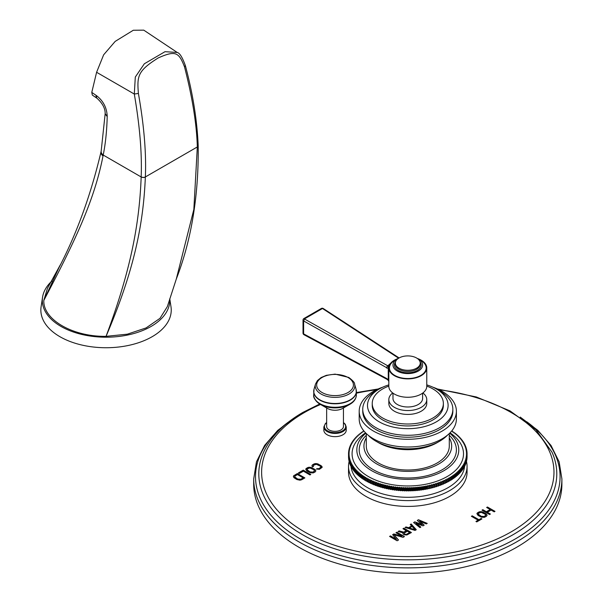 <?xml version="1.0" encoding="UTF-8"?>
<svg xmlns="http://www.w3.org/2000/svg" width="603" height="603" viewBox="0 0 603 603"><rect width="100%" height="100%" fill="white"/><g stroke="black" fill="none" stroke-linecap="round" stroke-linejoin="round"><path stroke-width="0.9" d="M467.054 454.587A59.267 34.22 0 0 0 467.061 454.21L467.061 453.388L466.353 453.803L467.061 454.21L467.061 457.119A59.267 34.22 180 0 1 467.054 457.489L467.054 454.587L466.315 454.979L467.001 455.408L467.001 458.31A59.267 34.22 180 0 1 466.971 458.679L466.971 455.778L466.209 456.162L466.873 456.599L466.873 459.501A59.267 34.22 180 0 1 466.812 459.87L466.812 456.968L466.029 457.338L466.662 457.79L466.662 460.692A59.267 34.22 180 0 1 466.586 461.061L466.586 458.159L465.78 458.506L466.39 458.973L466.39 461.875A59.267 34.22 180 0 1 466.285 462.245L466.285 459.335L465.463 459.674L466.036 460.149L466.036 463.051A59.267 34.22 180 0 1 465.915 463.421L465.915 460.511L465.071 460.828L465.622 461.318L465.622 464.22A59.267 34.22 180 0 1 465.478 464.581L465.478 461.679L464.611 461.981L465.132 462.478L465.132 465.38A59.267 34.22 180 0 1 464.966 465.742L464.966 462.84L464.084 463.119L464.574 463.624L464.574 466.534A59.267 34.22 180 0 1 464.385 466.888L464.385 463.986L463.488 464.25L463.941 464.762L463.941 467.672A59.267 34.22 180 0 1 463.73 468.018L463.73 465.117L462.818 465.365L463.247 468.795A59.267 34.22 180 0 1 463.014 469.142L463.014 466.24L462.086 466.466L462.478 469.903A59.267 34.22 180 0 1 462.23 470.25L462.23 467.34L461.287 467.551L461.649 470.996A59.267 34.22 180 0 1 461.378 471.335L461.378 468.433L460.428 468.621L460.752 472.074A59.267 34.22 180 0 1 460.458 472.405L460.458 469.503L459.501 469.669L459.795 473.129A59.267 34.22 180 0 1 459.478 473.461L459.478 470.551L458.506 470.702L458.77 474.169A59.267 34.22 180 0 1 458.438 474.486L458.438 471.584L457.458 471.719L457.685 475.187A59.267 34.22 180 0 1 457.33 475.496L457.33 472.594L456.343 472.707L456.531 473.272A59.267 34.22 0 0 1 456.162 473.581L455.167 473.672L455.325 474.244A59.267 34.22 0 0 1 454.941 474.546L453.938 474.614L454.059 475.194A59.267 34.22 0 0 1 453.652 475.481L452.657 475.533L452.74 476.114A59.267 34.22 0 0 1 452.318 476.393L451.315 476.423L451.368 477.003A59.267 34.22 0 0 1 450.923 477.275L449.921 477.282L449.936 477.862A59.267 34.22 0 0 1 449.476 478.126L448.474 478.119L448.459 478.699A59.267 34.22 0 0 1 447.984 478.955L446.981 478.925L446.929 479.506A59.267 34.22 0 0 1 446.439 479.747L445.436 479.702L445.346 480.274A59.267 34.22 0 0 1 444.848 480.508L443.846 480.44L443.725 481.021A59.267 34.22 0 0 1 443.213 481.239L442.218 481.149L442.059 481.722A59.267 34.22 0 0 1 441.532 481.94L440.544 481.827L440.348 482.4A59.267 34.22 0 0 1 439.806 482.604L438.826 482.468L438.6 483.033A59.267 34.22 0 0 1 438.049 483.229L437.077 483.078L436.813 483.636A59.267 34.22 0 0 1 436.248 483.817L435.291 483.651L434.997 484.209A59.267 34.22 0 0 1 434.416 484.375L433.467 484.186L433.142 484.737A59.267 34.22 0 0 1 432.555 484.895L431.612 484.684L431.251 485.227A59.267 34.22 0 0 1 430.663 485.37L429.735 485.144L429.344 485.679A59.267 34.22 0 0 1 428.733 485.814L427.829 485.566L427.399 486.093A59.267 34.22 0 0 1 426.788 486.214L425.891 485.95L425.439 486.47A59.267 34.22 0 0 1 424.821 486.576L423.939 486.297L423.449 486.809A59.267 34.22 0 0 1 422.824 486.9L421.964 486.606L421.444 487.103A59.267 34.22 0 0 1 420.819 487.186L419.974 486.87L419.424 487.352A59.267 34.22 0 0 1 418.791 487.428L417.969 487.096L417.389 487.571A59.267 34.22 0 0 1 416.748 487.631L415.949 487.277L415.339 487.744A59.267 34.22 0 0 1 414.698 487.789L413.922 487.42L413.289 487.872A59.267 34.22 0 0 1 412.64 487.902L411.879 487.525L411.223 487.963A59.267 34.22 0 0 1 410.575 487.985L409.844 487.586L409.158 488.008A59.267 34.22 0 0 1 408.51 488.015L407.801 487.608L407.085 488.015A59.267 34.22 0 0 1 406.437 488.008L405.751 487.586L405.02 487.985A59.267 34.22 0 0 1 404.372 487.963L403.716 487.525L402.955 487.902A59.267 34.22 0 0 1 402.314 487.872L401.681 487.42L400.897 487.789A59.267 34.22 0 0 1 400.256 487.744L399.646 487.277L398.847 487.631A59.267 34.22 0 0 1 398.206 487.571L397.633 487.096L396.804 487.428A59.267 34.22 0 0 1 396.171 487.352L395.621 486.87L394.784 487.186A59.267 34.22 0 0 1 394.151 487.103L393.631 486.606L392.772 486.9A59.267 34.22 0 0 1 392.146 486.809L391.656 486.297L390.782 486.576A59.267 34.22 0 0 1 390.164 486.47L389.704 485.95L388.807 486.214A59.267 34.22 0 0 1 388.196 486.093L387.774 485.566L386.862 485.814A59.267 34.22 0 0 1 386.259 485.679L385.86 485.144L384.94 485.37A59.267 34.22 0 0 1 384.345 485.227L383.983 484.684L383.041 484.895A59.267 34.22 0 0 1 382.46 484.737L382.129 484.186L381.179 484.375A59.267 34.22 0 0 1 380.606 484.209L380.312 483.651L379.347 483.817A59.267 34.22 0 0 1 378.782 483.636L378.518 483.078L377.546 483.229A59.267 34.22 0 0 1 376.996 483.033L376.769 482.468L375.79 482.604A59.267 34.22 0 0 1 375.247 482.4L375.058 481.827L374.071 481.94A59.267 34.22 0 0 1 373.536 481.722L373.378 481.149L372.39 481.239A59.267 34.22 0 0 1 371.87 481.021L371.75 480.44L370.747 480.508A59.267 34.22 0 0 1 370.25 480.274L370.159 479.702L369.157 479.747A59.267 34.22 0 0 1 368.674 479.506L368.621 478.925L367.611 478.955A59.267 34.22 0 0 1 367.144 478.699L367.121 478.119L366.119 478.126A59.267 34.22 0 0 1 365.659 477.862L365.674 477.282L364.672 477.275A59.267 34.22 0 0 1 364.235 477.003L364.287 476.423L363.277 476.393A59.267 34.22 0 0 1 362.855 476.114L362.946 475.533L361.943 475.481A59.267 34.22 0 0 1 361.536 475.194L361.657 474.614L360.662 474.546A59.267 34.22 0 0 1 360.27 474.244L360.428 473.672L359.433 473.581A59.267 34.22 0 0 1 359.064 473.272L359.252 472.707L358.265 472.594A59.267 34.22 0 0 1 357.918 472.285L358.144 471.719L357.164 471.584A59.267 34.22 0 0 1 356.825 471.267L357.089 470.702L356.117 470.551A59.267 34.22 0 0 1 355.8 470.227L356.102 469.669L355.137 469.503A59.267 34.22 0 0 1 354.843 469.172L355.167 468.621L354.217 468.433A59.267 34.22 0 0 1 353.946 468.094L354.308 467.551L353.366 467.34A59.267 34.22 0 0 1 353.117 467.001L353.509 466.466L352.582 466.24A59.267 34.22 0 0 1 352.348 465.893L352.778 465.365L351.866 465.117A59.267 34.22 0 0 1 351.655 464.762L352.107 464.25L351.217 463.986A59.267 34.22 0 0 1 351.021 463.624L351.511 463.119L350.629 462.84A59.267 34.22 0 0 1 350.464 462.478L350.984 461.981L350.124 461.679A59.267 34.22 0 0 1 349.974 461.318L350.524 460.828L349.68 460.511A59.267 34.22 0 0 1 349.559 460.149L350.132 459.674L349.31 459.335A59.267 34.22 0 0 1 349.205 458.973L349.815 458.506L349.009 458.159A59.267 34.22 0 0 1 348.933 457.79L349.567 457.338L348.783 456.968A59.267 34.22 0 0 1 348.73 456.599L349.386 456.162L348.624 455.778A59.267 34.22 0 0 1 348.594 455.408L349.28 454.979L348.542 454.587A59.267 34.22 0 0 1 348.534 454.21L349.243 453.803L348.534 453.388A59.267 34.22 0 0 1 348.542 453.019L349.28 452.619L348.594 452.197A59.267 34.22 0 0 1 348.624 451.828L349.386 451.443L348.73 451.006A59.267 34.22 0 0 1 348.783 450.637L349.567 450.268L348.933 449.815A59.267 34.22 0 0 1 349.009 449.446L349.815 449.099L349.205 448.632A59.267 34.22 0 0 1 349.31 448.263L350.132 447.931L349.559 447.456A59.267 34.22 0 0 1 349.68 447.087L350.524 446.77L349.974 446.288A59.267 34.22 0 0 1 350.124 445.919L350.984 445.625L350.464 445.127A59.267 34.22 0 0 1 350.629 444.765L351.511 444.486L351.021 443.974A59.267 34.22 0 0 1 351.217 443.62L352.107 443.356L351.655 442.836A59.267 34.22 0 0 1 351.866 442.481L352.778 442.24L352.348 441.713A59.267 34.22 0 0 1 352.582 441.366L353.509 441.14L353.117 440.605A59.267 34.22 0 0 1 353.366 440.258L354.308 440.054L353.946 439.512A59.267 34.22 0 0 1 354.217 439.172L355.167 438.984L354.843 438.434A59.267 34.22 0 0 1 355.137 438.102L356.102 437.929L355.8 437.379A59.267 34.22 0 0 1 356.117 437.047L357.089 436.896L356.825 436.338A59.267 34.22 0 0 1 357.164 436.014L358.144 435.886L357.918 435.321A59.267 34.22 0 0 1 358.265 435.012L359.252 434.899L359.064 434.326A59.267 34.22 0 0 1 359.433 434.024L360.428 433.934L360.27 433.361A59.267 34.22 0 0 1 360.662 433.06L361.657 432.992L361.536 432.411A59.267 34.22 0 0 1 361.943 432.125L362.946 432.072L362.855 431.492A59.267 34.22 0 0 1 363.277 431.213L364.054 431.19M457.33 475.496L456.531 475.586M451.541 431.19L452.318 431.213A59.267 34.22 0 0 1 452.74 431.492L452.657 432.072L453.652 432.125A59.267 34.22 0 0 1 454.059 432.411L453.938 432.992L454.941 433.06A59.267 34.22 0 0 1 455.325 433.361L455.167 433.934L456.162 434.024A59.267 34.22 0 0 1 456.531 434.326L456.343 434.899L457.33 435.012A59.267 34.22 0 0 1 457.685 435.321L457.458 435.886L458.438 436.014A59.267 34.22 0 0 1 458.77 436.338L458.506 436.896L459.478 437.047A59.267 34.22 0 0 1 459.795 437.379L459.501 437.929L460.458 438.102A59.267 34.22 0 0 1 460.752 438.434L460.428 438.984L461.378 439.172A59.267 34.22 0 0 1 461.649 439.512L461.287 440.054L462.23 440.258A59.267 34.22 0 0 1 462.478 440.605L462.086 441.14L463.014 441.366A59.267 34.22 0 0 1 463.247 441.713L462.818 442.24L463.73 442.481A59.267 34.22 0 0 1 463.941 442.836L463.488 443.356L464.385 443.62A59.267 34.22 0 0 1 464.574 443.974L464.084 444.486L464.966 444.765A59.267 34.22 0 0 1 465.132 445.127L464.611 445.625L465.478 445.919A59.267 34.22 0 0 1 465.622 446.288L465.071 446.77L465.915 447.087A59.267 34.22 0 0 1 466.036 447.456L465.463 447.931L466.285 448.263A59.267 34.22 0 0 1 466.39 448.632L465.78 449.099L466.586 449.446A59.267 34.22 0 0 1 466.662 449.815L466.029 450.268L466.812 450.637A59.267 34.22 0 0 1 466.873 451.006L466.209 451.443L466.971 451.828A59.267 34.22 0 0 1 467.001 452.197L466.315 452.619L467.054 453.019A59.267 34.22 0 0 1 467.061 453.388M467.001 452.989L467.001 452.197M466.873 451.775L466.873 451.006M466.662 450.562L466.662 449.815M466.39 449.363L466.39 448.632M466.036 448.165L466.036 447.456M465.622 446.981L465.622 446.288M465.132 445.805L465.132 445.127M464.574 444.637L464.574 443.974M463.941 443.491L463.941 442.836M463.247 442.353L463.247 441.713M462.478 441.23L462.478 440.605M461.649 440.13L461.649 439.512M460.752 439.044L460.752 438.434M459.795 437.982L459.795 437.379M458.77 436.941L458.77 436.338M457.685 435.916L457.685 435.321M456.531 434.921L456.531 434.326M455.325 433.949L455.325 433.361M454.059 432.999L454.059 432.411M452.74 432.072L452.74 431.492M362.855 432.072L362.855 431.492M361.536 432.999L361.536 432.411M360.27 433.949L360.27 433.361M359.064 434.921L359.064 434.326M357.918 435.916L357.918 435.321M356.825 436.941L356.825 436.338M355.8 437.982L355.8 437.379M354.843 439.044L354.843 438.434M353.946 440.13L353.946 439.512M353.117 441.23L353.117 440.605M352.348 442.353L352.348 441.713M351.655 443.491L351.655 442.836M351.021 444.637L351.021 443.974M350.464 445.805L350.464 445.127M349.974 446.981L349.974 446.288M349.559 448.165L349.559 447.456M349.205 449.363L349.205 448.632M348.933 450.562L348.933 449.815M348.73 451.775L348.73 451.006M348.594 452.989L348.594 452.197M348.534 456.298L348.534 453.388M348.594 457.519L348.542 457.489A59.267 34.22 180 0 1 348.534 457.119L348.534 454.21M348.542 457.489L348.542 454.587M348.73 458.732L348.624 458.679A59.267 34.22 180 0 1 348.594 458.31L348.594 455.408M348.624 458.679L348.624 455.778M348.933 459.946L348.783 459.87A59.267 34.22 180 0 1 348.73 459.501L348.73 456.599M348.783 459.87L348.783 456.968M349.205 461.144L349.009 461.061A59.267 34.22 180 0 1 348.933 460.692L348.933 457.79M349.009 461.061L349.009 458.159M349.559 462.343L349.31 462.245A59.267 34.22 180 0 1 349.205 461.875L349.205 458.973M349.31 462.245L349.31 459.335M349.974 463.526L349.68 463.421A59.267 34.22 180 0 1 349.559 463.051L349.559 460.149M349.68 463.421L349.68 460.511M350.464 464.702L350.124 464.581A59.267 34.22 180 0 1 349.974 464.22L349.974 461.318M350.124 464.581L350.124 461.679M351.021 465.87L350.629 465.742A59.267 34.22 180 0 1 350.464 465.38L350.464 462.478M350.629 465.742L350.629 462.84M351.655 467.016L351.217 466.888A59.267 34.22 180 0 1 351.021 466.534L351.021 463.624M351.217 466.888L351.217 463.986M352.348 468.154L351.866 468.018A59.267 34.22 180 0 1 351.655 467.672L351.655 464.762M351.866 468.018L351.866 465.117M353.117 469.27L352.582 469.142A59.267 34.22 180 0 1 352.348 468.795L352.348 465.893M352.582 469.142L352.582 466.24M353.946 470.378L353.366 470.25A59.267 34.22 180 0 1 353.117 469.903L353.117 467.001M353.366 470.25L353.366 467.34M354.843 471.463L354.217 471.335A59.267 34.22 180 0 1 353.946 470.996L353.946 468.094M354.217 471.335L354.217 468.433M355.8 472.526L355.137 472.405A59.267 34.22 180 0 1 354.843 472.074L354.843 469.172M355.137 472.405L355.137 469.503M356.825 473.566L356.117 473.461A59.267 34.22 180 0 1 355.8 473.129L355.8 470.227M356.117 473.461L356.117 470.551M357.918 474.591L357.164 474.486A59.267 34.22 180 0 1 356.825 474.169L356.825 471.267M357.164 474.486L357.164 471.584M359.064 475.586L358.265 475.496A59.267 34.22 180 0 1 357.918 475.187L357.918 472.285M358.265 475.496L358.265 472.594M360.27 476.558L359.433 476.483A59.267 34.22 180 0 1 359.064 476.182L359.064 473.272M359.433 476.483L359.433 473.581M361.536 477.508L360.662 477.448A59.267 34.22 180 0 1 360.27 477.146L360.27 474.244M360.662 477.448L360.662 474.546M362.855 478.428L361.943 478.383A59.267 34.22 180 0 1 361.536 478.096L361.536 475.194M361.943 478.383L361.943 475.481M364.235 479.325L363.277 479.295A59.267 34.22 180 0 1 362.855 479.016L362.855 476.114M363.277 479.295L363.277 476.393M365.659 480.192L364.672 480.176A59.267 34.22 180 0 1 364.235 479.905L364.235 477.003M364.672 480.176L364.672 477.275M367.121 478.119L367.121 481.021L366.119 481.036A59.267 34.22 180 0 1 365.659 480.772L365.659 477.862M366.119 481.036L366.119 478.126M368.621 478.925L368.621 481.827L367.611 481.857A59.267 34.22 180 0 1 367.144 481.601L367.144 478.699M367.144 481.601L367.121 481.021M367.611 481.857L367.611 478.955M370.159 479.702L370.159 482.604L369.157 482.656A59.267 34.22 180 0 1 368.674 482.408L368.674 479.506M368.674 482.408L368.621 481.827M369.157 482.656L369.157 479.747M371.75 480.44L371.75 483.342L370.747 483.418A59.267 34.22 180 0 1 370.25 483.184L370.25 480.274M370.25 483.184L370.159 482.604M370.747 483.418L370.747 480.508M373.378 481.149L373.378 484.058L372.39 484.149A59.267 34.22 180 0 1 371.87 483.923L371.87 481.021M371.87 483.923L371.75 483.342M372.39 484.149L372.39 481.239M375.058 481.827L375.058 484.729L374.071 484.842A59.267 34.22 180 0 1 373.536 484.631L373.536 481.722M373.536 484.631L373.378 484.058M374.071 484.842L374.071 481.94M376.769 482.468L376.769 485.377L375.79 485.505A59.267 34.22 180 0 1 375.247 485.302L375.247 482.4M375.247 485.302L375.058 484.729M375.79 485.505L375.79 482.604M378.518 483.078L378.518 485.98L377.546 486.131A59.267 34.22 180 0 1 376.996 485.943L376.996 483.033M376.996 485.943L376.769 485.377M377.546 486.131L377.546 483.229M380.312 483.651L380.312 486.553L379.347 486.727A59.267 34.22 180 0 1 378.782 486.546L378.782 483.636M378.782 486.546L378.518 485.98M379.347 486.727L379.347 483.817M382.129 484.186L382.129 487.088L381.179 487.277A59.267 34.22 180 0 1 380.606 487.111L380.606 484.209M380.606 487.111L380.312 486.553M381.179 487.277L381.179 484.375M383.983 484.684L383.983 487.586L383.041 487.797A59.267 34.22 180 0 1 382.46 487.639L382.46 484.737M382.46 487.639L382.129 487.088M383.041 487.797L383.041 484.895M385.86 485.144L385.86 488.053L384.94 488.279A59.267 34.22 180 0 1 384.345 488.129L384.345 485.227M384.345 488.129L383.983 487.586M384.94 488.279L384.94 485.37M387.774 485.566L387.774 488.475L386.862 488.716A59.267 34.22 180 0 1 386.259 488.581L386.259 485.679M386.259 488.581L385.86 488.053M386.862 488.716L386.862 485.814M389.704 485.95L389.704 488.86L388.807 489.123A59.267 34.22 180 0 1 388.196 488.995L388.196 486.093M388.196 488.995L387.774 488.475M388.807 489.123L388.807 486.214M391.656 486.297L391.656 489.199L390.782 489.485A59.267 34.22 180 0 1 390.164 489.372L390.164 486.47M390.164 489.372L389.704 488.86M390.782 489.485L390.782 486.576M393.631 486.606L393.631 489.508L392.772 489.809A59.267 34.22 180 0 1 392.146 489.711L392.146 486.809M392.146 489.711L391.656 489.199M392.772 489.809L392.772 486.9M395.621 486.87L395.621 489.772L394.784 490.088A59.267 34.22 180 0 1 394.151 490.005L394.151 487.103M394.151 490.005L393.631 489.508M394.784 490.088L394.784 487.186M397.633 487.096L397.633 489.998L396.804 490.329A59.267 34.22 180 0 1 396.171 490.262L396.171 487.352M396.171 490.262L395.621 489.772M396.804 490.329L396.804 487.428M399.646 487.277L399.646 490.179L398.847 490.533A59.267 34.22 180 0 1 398.206 490.473L398.206 487.571M398.206 490.473L397.633 489.998M398.847 490.533L398.847 487.631M401.681 487.42L401.681 490.329L400.897 490.691A59.267 34.22 180 0 1 400.256 490.646L400.256 487.744M400.256 490.646L399.646 490.179M400.897 490.691L400.897 487.789M403.716 487.525L403.716 490.427L402.955 490.812A59.267 34.22 180 0 1 402.314 490.774L402.314 487.872M402.314 490.774L401.681 490.329M402.955 490.812L402.955 487.902M405.751 487.586L405.751 490.488L405.02 490.887A59.267 34.22 180 0 1 404.372 490.865L404.372 487.963M404.372 490.865L403.716 490.427M405.02 490.887L405.02 487.985M407.801 487.608L407.801 490.51L407.085 490.925A59.267 34.22 180 0 1 406.437 490.917L406.437 488.008M406.437 490.917L405.751 490.488M407.085 490.925L407.085 488.015M409.844 487.586L409.844 490.488L409.158 490.917A59.267 34.22 180 0 1 408.51 490.925L408.51 488.015M408.51 490.925L407.801 490.51M409.158 490.917L409.158 488.008M411.879 487.525L411.879 490.427L411.223 490.865A59.267 34.22 180 0 1 410.575 490.887L410.575 487.985M410.575 490.887L409.844 490.488M411.223 490.865L411.223 487.963M413.922 487.42L413.922 490.329L413.289 490.774A59.267 34.22 180 0 1 412.64 490.812L412.64 487.902M412.64 490.812L411.879 490.427M413.289 490.774L413.289 487.872M415.949 487.277L415.949 490.179L415.339 490.646A59.267 34.22 180 0 1 414.698 490.691L414.698 487.789M414.698 490.691L413.922 490.329M415.339 490.646L415.339 487.744M417.969 487.096L417.969 489.998L417.389 490.473A59.267 34.22 180 0 1 416.748 490.533L416.748 487.631M416.748 490.533L415.949 490.179M417.389 490.473L417.389 487.571M419.974 486.87L419.974 489.772L419.424 490.262A59.267 34.22 180 0 1 418.791 490.329L418.791 487.428M418.791 490.329L417.969 489.998M419.424 490.262L419.424 487.352M421.964 486.606L421.964 489.508L421.444 490.005A59.267 34.22 180 0 1 420.819 490.088L420.819 487.186M420.819 490.088L419.974 489.772M421.444 490.005L421.444 487.103M423.939 486.297L423.939 489.199L423.449 489.711A59.267 34.22 180 0 1 422.824 489.809L422.824 486.9M422.824 489.809L421.964 489.508M423.449 489.711L423.449 486.809M425.891 485.95L425.891 488.86L425.439 489.372A59.267 34.22 180 0 1 424.821 489.485L424.821 486.576M424.821 489.485L423.939 489.199M425.439 489.372L425.439 486.47M427.829 485.566L427.399 488.995A59.267 34.22 180 0 1 426.788 489.123L426.788 486.214M426.788 489.123L425.891 488.86M427.399 488.995L427.399 486.093M429.735 485.144L429.344 488.581A59.267 34.22 180 0 1 428.733 488.716L428.733 485.814M428.733 488.716L427.829 488.475M429.344 488.581L429.344 485.679M431.612 484.684L431.251 488.129A59.267 34.22 180 0 1 430.663 488.279L430.663 485.37M430.663 488.279L429.735 488.053M431.251 488.129L431.251 485.227M433.467 484.186L433.142 487.639A59.267 34.22 180 0 1 432.555 487.797L432.555 484.895M432.555 487.797L431.612 487.586M433.142 487.639L433.142 484.737M435.291 483.651L434.997 487.111A59.267 34.22 180 0 1 434.416 487.277L434.416 484.375M434.416 487.277L433.467 487.088M434.997 487.111L434.997 484.209M437.077 483.078L436.813 486.546A59.267 34.22 180 0 1 436.248 486.727L436.248 483.817M436.248 486.727L435.291 486.553M436.813 486.546L436.813 483.636M438.826 482.468L438.6 485.943A59.267 34.22 180 0 1 438.049 486.131L438.049 483.229M438.049 486.131L437.077 485.98M438.6 485.943L438.6 483.033M440.544 481.827L440.348 485.302A59.267 34.22 180 0 1 439.806 485.505L439.806 482.604M439.806 485.505L438.826 485.377M440.348 485.302L440.348 482.4M442.218 481.149L442.059 484.631A59.267 34.22 180 0 1 441.532 484.842L441.532 481.94M441.532 484.842L440.544 484.729M442.059 484.631L442.059 481.722M443.846 480.44L443.725 483.923A59.267 34.22 180 0 1 443.213 484.149L443.213 481.239M443.213 484.149L442.218 484.058M443.725 483.923L443.725 481.021M445.436 479.702L445.346 483.184A59.267 34.22 180 0 1 444.848 483.418L444.848 480.508M444.848 483.418L443.846 483.342M445.346 483.184L445.346 480.274M446.981 478.925L446.929 482.408A59.267 34.22 180 0 1 446.439 482.656L446.439 479.747M446.439 482.656L445.436 482.604M446.929 482.408L446.929 479.506M448.474 478.119L448.459 481.601A59.267 34.22 180 0 1 447.984 481.857L447.984 478.955M447.984 481.857L446.981 481.827M448.459 481.601L448.459 478.699M449.936 477.862L449.936 480.772A59.267 34.22 180 0 1 449.476 481.036L449.476 478.126M449.476 481.036L448.474 481.021M451.368 477.003L451.368 479.905A59.267 34.22 180 0 1 450.923 480.176L450.923 477.275M450.923 480.176L449.936 480.192M452.74 476.114L452.74 479.016A59.267 34.22 180 0 1 452.318 479.295L452.318 476.393M452.318 479.295L451.368 479.325M454.059 475.194L454.059 478.096A59.267 34.22 180 0 1 453.652 478.383L453.652 475.481M453.652 478.383L452.74 478.428M455.325 474.244L455.325 477.146A59.267 34.22 180 0 1 454.941 477.448L454.941 474.546M454.941 477.448L454.059 477.508M456.531 473.272L456.531 476.182A59.267 34.22 180 0 1 456.162 476.483L456.162 473.581M456.162 476.483L455.325 476.558M458.438 474.486L457.685 474.591M459.478 473.461L458.77 473.566M460.458 472.405L459.795 472.526M461.378 471.335L460.752 471.463M462.23 470.25L461.649 470.378M463.014 469.142L462.478 469.27M463.73 468.018L463.247 468.154M464.385 466.888L463.941 467.016M464.966 465.742L464.574 465.87M464.649 465.84A56.901 32.848 180 0 1 448.029 487.676A56.901 32.848 0 0 1 387.149 495.055A56.901 32.848 0 0 1 350.954 465.84M349.205 461.212A59.267 34.22 0 0 0 348.526 466.383A59.267 34.22 0 0 0 385.113 497.995A59.267 34.22 0 0 0 449.71 490.578A59.267 34.22 180 0 0 467.069 466.383A59.267 34.22 180 0 0 466.39 461.212M348.526 466.383L348.526 472.194A59.267 34.22 0 0 0 385.113 503.807A59.267 34.22 0 0 0 449.71 496.39A59.267 34.22 0 0 0 467.069 472.194L467.069 466.383M312.708 466.888L313.515 466.421L313.168 466.066L313.628 465.245L316.266 464.28L320.201 466.081L320.917 466.963L319.243 468.486L316.402 469.021L319.379 469.338L322.153 467.363L321.007 465.614L317.66 463.843L315.573 463.564L312.15 465.169L312.037 466.345L312.708 466.888M315.09 471.998L315.821 471.018L315.346 469.812L311.336 467.498L308.382 467.348L305.744 469.24L306.889 470.988L310.228 472.767L313.183 472.918L315.09 471.998M310.786 474.486L303.241 470.129L298.395 472.925L299.359 473.483L303.392 471.154L309.98 474.953L310.786 474.486M301.628 479.769L304.862 477.908L297.317 473.551L293.571 475.895L293.827 477.599L296.902 479.536L299.932 480.192L301.628 479.769M417.253 520.449L422.138 524.67L414.819 521.851L413.605 522.552L419.929 527.61L420.841 527.09L415.98 523.223L422.974 525.861L424.188 525.153L419.628 521.12L426.313 523.924L427.226 523.404L418.467 519.748L417.253 520.449M415.068 530.421L416.281 529.72L411.171 523.962L410.259 524.489L411.578 525.952L408.54 527.708L406 526.947L405.088 527.474L415.068 530.421M406.332 530.648L403.746 532.14L399.163 530.896L398.101 531.507L403.158 532.848L403.053 534.017L404.025 534.755L406.852 534.982L411.419 532.532L403.874 528.175L402.962 528.703L406.332 530.783L403.746 532.276L399.163 531.032L398.259 531.552M396.435 539.323L390.495 535.894L389.583 536.421L397.128 540.778L398.5 539.986L394.038 534.778L403.06 537.356L404.425 536.564L396.88 532.208L395.967 532.735L401.907 536.165L393.842 533.964L392.628 534.665L396.435 539.459L390.495 536.029L389.704 536.489M486.644 507.485L490.171 509.527L486.357 511.728L482.83 509.686L482.008 510.161L489.553 514.517L490.375 514.042L487.322 512.286L491.136 510.078L494.189 511.841L495.003 511.367L487.458 507.017L486.644 507.485M486.282 516.402L487.028 515.422L486.561 514.208L482.551 511.887L479.581 511.751L476.905 513.666L478.043 515.422L481.39 517.193L484.352 517.336L486.282 516.402M476.747 521.912L481.925 518.919L481.126 518.459L478.94 519.718L472.202 515.821L471.388 516.296L478.126 520.185L475.948 521.444L476.747 521.912M326.653 422.515L325.371 423.577L323.849 426.969L323.849 430.188A11.193 6.46 0 0 0 327.127 434.755A11.193 6.46 0 0 0 339.323 436.157A11.193 6.46 0 0 0 346.235 430.188L346.235 426.969L345.255 424.21L343.439 422.515M295.364 417.08L277.734 430.376L264.604 445.444L256.463 461.815L253.697 478.91L253.697 484.307A154.104 88.973 180 0 0 348.828 566.503A154.104 88.973 180 0 0 516.763 547.222A154.104 88.973 0 0 0 561.898 484.307L561.898 478.91L559.139 461.815L550.999 445.444L537.861 430.376L520.231 417.08M312.15 465.169L311.955 465.765M312.663 464.687L312.15 465.305M313.877 463.986L312.663 464.823M314.713 463.692L313.877 464.122M315.573 463.564L314.713 463.828M316.748 463.624L315.573 463.699M317.66 463.843L316.748 463.76M318.603 464.227L317.66 463.978M321.007 465.614L318.603 464.363M321.678 466.157L321.007 465.75M322.047 466.684L321.678 466.292M322.138 467.4L322.047 466.82M317.208 468.554L316.537 469.074M317.826 468.757L317.208 468.689M318.55 468.704L317.826 468.893M319.243 468.486L318.55 468.84M320.457 467.785L319.243 468.621M320.834 467.385L320.457 467.92M320.917 466.963L320.834 467.521M313.168 466.066L313.432 466.473M305.962 468.742L305.759 469.345M306.475 468.267L305.962 468.878M307.553 467.642L306.475 468.403M308.382 467.348L307.553 467.777M309.241 467.219L308.382 467.483M310.424 467.28L309.241 467.355M311.336 467.498L310.424 467.415M312.271 467.883L311.336 467.634M314.676 469.27L312.271 468.018M315.346 469.812L314.676 469.405M315.723 470.34L315.346 469.948M315.806 471.056L315.723 470.476M314.593 470.619L313.055 472.202L310.877 472.345L307.183 470.212L307.432 468.817L309.934 467.936L313.869 469.737L314.51 471.041L313.055 472.202M313.055 472.066L310.1 471.915L306.972 469.639M310.666 474.553L303.241 470.265L298.508 472.993M293.571 475.895L293.367 476.498M294.083 475.413L293.571 476.031M297.317 473.551L294.083 475.548M304.741 477.975L297.317 473.687M303.09 477.817L300.663 479.355L298.493 479.498L294.799 477.365L295.048 475.971L297.467 474.576L303.09 477.817L300.663 479.355M300.663 479.219L297.716 479.068L294.588 476.792M422.138 524.67L414.819 521.987L413.703 522.635M418.467 519.748L417.344 520.532M427.09 523.479L418.467 519.884M419.628 521.12L424.097 525.213M415.98 523.223L420.743 527.143M406 526.947L405.246 527.519M408.54 527.708L406 527.082M411.578 525.952L408.54 527.844M411.171 523.962L410.341 524.572M416.206 529.766L411.171 524.097M415.03 529.698L409.331 528.122L412.068 526.411L415.03 529.698L409.331 527.987M403.874 528.175L403.083 528.771M411.299 532.592L403.874 528.311M403.158 532.848L402.894 533.474M409.701 532.592L406.814 534.394L404.937 534.364L404.116 533.225L407.296 531.198L409.701 532.592L406.196 534.431L404.937 534.228L404.116 533.225M393.842 533.964L392.704 534.763M401.907 536.165L393.842 534.1M396.88 532.208L396.088 532.803M404.312 536.632L396.88 532.343M394.038 534.778L398.417 540.032M490.171 509.527L486.357 511.864L482.83 509.821L482.129 510.228M487.458 507.017L486.764 507.553M494.89 511.434L487.458 507.153M487.322 512.286L490.254 514.11M477.131 513.161L476.92 513.764M477.651 512.678L477.131 513.296M478.744 512.045L477.651 512.814M479.581 511.751L478.744 512.181M480.448 511.615L479.581 511.887M481.639 511.676L480.448 511.751M482.551 511.887L481.639 511.811M483.493 512.271L482.551 512.022M485.897 513.666L483.493 512.407M486.561 514.208L485.897 513.801M486.93 514.736L486.561 514.344M487.013 515.452L486.93 514.872M485.792 515.022L484.232 516.613L482.046 516.763L478.352 514.63L478.616 513.236L481.141 512.331L485.083 514.133L485.709 515.444L484.232 516.613M484.232 516.477L481.262 516.334L478.141 514.065M478.126 520.185L476.061 521.512M472.202 515.821L471.501 516.364M478.94 519.718L472.202 515.957M481.126 518.459L478.94 519.854M481.812 518.987L481.126 518.595M326.653 407.967L326.653 426.509A8.389 4.847 0 0 0 331.831 430.987A8.389 4.847 0 0 0 340.974 429.931A8.389 4.847 0 0 0 343.439 426.509L343.439 407.967M355.212 398.975A20.901 12.068 180 0 1 349.695 404.417L342.519 408.487A10.666 6.158 180 0 1 327.565 408.487A10.666 6.158 180 0 1 327.497 408.45M365.893 433.173A50.969 29.426 0 0 0 356.825 449.928A50.969 29.426 0 0 0 388.294 477.116A50.969 29.426 0 0 0 443.838 470.739A50.969 29.426 180 0 0 458.77 449.928A50.969 29.426 180 0 0 449.702 433.173M366.307 437.846A43.861 25.318 0 0 0 363.941 446.062A43.861 25.318 0 0 0 391.015 469.451A43.861 25.318 0 0 0 438.811 463.963A43.861 25.318 180 0 0 451.655 446.062A43.861 25.318 180 0 0 449.288 437.846M366.307 433.572L366.307 446.062A41.486 23.954 0 0 0 391.92 468.192A41.486 23.954 0 0 0 437.137 462.998A41.486 23.954 0 0 0 449.288 446.062L449.288 433.572M437.137 442.67L439.647 441.215L437.137 442.67A41.486 23.954 180 0 1 378.458 442.67L375.948 441.215A45.044 26.004 180 0 1 368.207 435.23M447.396 435.23A45.044 26.004 0 0 1 439.647 441.215A45.044 26.004 180 0 1 375.948 441.215M359.2 411.216A48.602 28.062 180 0 0 389.199 437.137A48.602 28.062 180 0 0 442.165 431.055A48.602 28.062 0 0 0 456.396 411.216L456.396 418.957A48.602 28.062 0 0 1 442.165 438.796A48.602 28.062 180 0 1 389.199 444.878A48.602 28.062 180 0 1 359.2 418.957L359.2 411.216A48.602 28.062 180 0 1 373.43 391.377A48.602 28.062 0 0 1 382.837 387.141M456.396 411.216A48.602 28.062 0 0 0 432.766 387.141M362.75 409.279A45.044 26.004 180 0 0 390.563 433.308A45.044 26.004 180 0 0 439.647 427.67A45.044 26.004 0 0 0 452.845 409.279L452.845 411.216A45.044 26.004 0 0 1 439.647 429.607A45.044 26.004 180 0 1 390.563 435.245A45.044 26.004 180 0 1 362.75 411.216L362.75 409.279A45.044 26.004 180 0 1 375.948 390.887A45.044 26.004 0 0 1 377.719 389.922M452.845 409.279A45.044 26.004 0 0 0 437.884 389.922M388.829 384.88A40.303 23.268 0 0 0 379.302 388.958A40.303 23.268 180 0 0 367.498 405.404A40.303 23.268 180 0 0 392.372 426.909A40.303 23.268 180 0 0 436.301 421.859A40.303 23.268 0 0 0 448.104 405.404A40.303 23.268 0 0 0 426.766 384.88M372.239 403.475A35.562 20.532 180 0 0 394.189 422.439A35.562 20.532 180 0 0 432.946 417.992A35.562 20.532 0 0 0 443.363 403.475L443.363 405.404A35.562 20.532 0 0 1 432.946 419.929A35.562 20.532 180 0 1 394.189 424.376A35.562 20.532 180 0 1 372.239 405.404L372.239 403.475A35.562 20.532 180 0 1 382.649 388.958A35.562 20.532 0 0 1 388.829 386.101M443.363 403.475A35.562 20.532 0 0 0 426.766 386.101M388.829 399.601A18.964 10.952 180 0 0 400.543 409.716A18.964 10.952 180 0 0 421.211 407.342A18.964 10.952 0 0 0 426.766 399.601L426.766 403.475A18.964 10.952 0 0 1 421.211 411.216A18.964 10.952 180 0 1 400.543 413.59A18.964 10.952 180 0 1 388.829 403.475L388.829 399.601A18.964 10.952 180 0 1 392.719 392.96M426.766 399.601A18.964 10.952 0 0 0 422.876 392.96M422.613 393.156L422.613 398.44A14.819 8.555 180 0 1 418.278 404.485A14.819 8.555 0 0 1 402.126 406.339A14.819 8.555 0 0 1 392.983 398.44L392.983 393.156M388.829 386.319A18.964 10.952 0 0 0 400.543 396.435A18.964 10.952 0 0 0 421.211 394.06A18.964 10.952 180 0 0 426.766 386.319L426.766 367.928A18.964 10.952 180 0 1 421.211 375.677A18.964 10.952 0 0 1 400.543 378.051A18.964 10.952 0 0 1 388.829 367.928L388.829 386.319M388.829 367.928A18.964 10.952 0 0 1 394.385 360.187A18.964 10.952 180 0 1 398.281 358.461M417.314 358.461A18.964 10.952 180 0 1 426.766 367.928M388.829 381.051L388.264 379.754L386.666 378.496L303.626 333.874L303.626 320.932L304.779 318.723L322.469 308.502L323.291 308.532A1.899 1.899 0 0 0 321.512 308.374L322.469 308.502L398.651 358.22M388.829 381.435L388.174 380.252A1.899 0.49 -43.3 0 1 388.264 379.754L388.264 368.599L303.626 320.932A1.899 1.093 0 0 1 303.015 320.133L303.015 333.075A1.899 1.093 0 0 0 303.626 333.874L304.741 334.718M388.174 380.252L387.058 379.37A1.899 1.055 -61.7 0 1 386.666 378.496M321.512 308.374L303.799 318.603L387.804 365.825L393.322 360.858M389.063 367.054L387.804 365.825A1.899 1.025 -60.4 0 0 386.583 368.079M388.829 368.199L388.264 368.599A1.899 1.417 -88.8 0 1 388.641 366.36M417.366 358.499A14.819 8.555 180 0 1 422.613 365.026A14.819 8.555 180 0 1 418.278 371.079A14.819 8.555 0 0 1 402.126 372.933A14.819 8.555 0 0 1 392.983 365.026A14.819 8.555 0 0 1 397.324 358.981A14.819 8.555 180 0 1 398.229 358.499M395.349 363.089A12.444 7.183 0 0 1 398.998 358.009A12.444 7.183 180 0 1 412.565 356.456A12.444 7.183 180 0 1 420.246 363.089A12.444 7.183 180 0 1 416.598 368.177A12.444 7.183 0 0 1 403.038 369.729A12.444 7.183 0 0 1 395.349 363.089L395.349 364.257A12.444 7.183 180 0 0 403.038 370.89A12.444 7.183 180 0 0 416.598 369.338A12.444 7.183 180 0 0 420.246 364.257L420.246 363.089M103.053 155.77L103.203 155.046L141.17 176.965C139.368 225.138 130.286 271.606 106.045 336.346C72.79 336.843 42.956 319.613 43.815 300.415C76.483 238.592 94.633 198.982 103.015 155.966L103.053 155.77A7.319 4.726 -170.1 0 1 101.055 151.632L101.018 151.82A7.326 4.726 -170.1 0 1 101.04 151.73M51.79 281.119A63.73 36.791 180 0 0 42.564 297.189A63.73 36.791 180 0 0 79.099 333.753A63.73 36.791 180 0 0 151.104 326.434A63.73 36.791 0 0 0 169.722 298.907M184.503 66.82C178.94 52.604 175.97 49.989 158.182 57.956C137.597 70.92 137.002 76.023 138.396 93.435C144.049 125.424 146.371 153.26 145.361 176.958L197.324 146.959A2.962 1.779 177.9 0 0 198.191 145.64L198.191 145.64C197.098 120.163 192.817 93.473 185.355 65.576L184.503 66.82C192.41 97.498 196.684 124.21 197.324 146.959L193.834 209.467L176.31 279.016L167.355 306.58L159.991 318.331L146.099 327.919L127.361 334.175L106.045 336.346C133.617 271.787 143.288 225.824 145.353 177.063A2.962 1.643 -178 0 1 141.17 176.965L141.17 176.86C142.089 153.509 139.79 125.906 134.296 94.045L96.593 72.285L91.777 92.395L96.209 95.447A6.045 2.631 123.8 0 0 96.721 98.093L92.312 95.07L91.777 92.395M103.015 155.966A7.326 4.726 -170.1 0 1 101.018 151.82C90.902 194.686 76.883 233.308 58.951 267.702L43.815 300.415L47.464 288.294L60.262 264.936M42.564 297.189L41.102 306.791A65.199 37.642 180 0 0 78.48 344.207A65.199 37.642 180 0 0 152.144 336.708A65.199 37.642 0 0 0 170.988 306.791L169.767 298.756M198.191 145.692A2.962 1.779 178 0 1 198.191 145.738C198.771 195.387 191.483 239.813 176.31 279.016L176.242 279.219M141.17 176.86A2.962 1.643 -178 0 0 145.361 176.958L145.353 177.063M107.206 116.552L105.148 113.899L101.191 150.938A7.304 4.696 -170.3 0 0 103.203 155.046C105.495 143.823 106.829 130.994 107.206 116.552L107.213 116.319C106.844 107.831 103.324 100.972 96.661 95.764L96.209 95.447M177.357 52.544L143.763 30.15L133.301 30.256L115.188 41.388L103.641 54.82L96.593 72.285M185.355 65.576C182.392 57.353 179.694 52.989 177.244 52.461L164.996 51.692L144.336 63.782L135.306 77.048L134.296 94.045L138.396 93.435M96.661 95.764A6.053 2.638 123.9 0 0 97.173 98.41L97.173 98.41C102.616 103.43 105.276 108.517 105.156 113.673L105.156 113.779M107.213 116.319L105.156 113.673M365.554 432.833A55.717 32.163 0 0 0 369.91 477.388A55.717 32.163 0 0 0 447.192 476.543A55.717 32.163 180 0 0 450.042 432.833M320.525 404.492A146.175 84.39 0 0 0 304.44 412.512A146.175 84.39 0 0 0 304.44 531.869A146.175 84.39 0 0 0 511.163 531.869A146.175 84.39 0 0 0 548.089 448.481A146.175 84.39 0 0 0 439.112 389.757M376.483 389.757A146.175 84.39 0 0 0 356.381 393.194M319.726 404.018L302.94 412.369C283.825 423.472 270.702 436.76 263.571 452.235A148.994 86.018 0 0 0 333.836 548.489A148.994 86.018 0 0 0 513.153 534.642A148.994 86.018 0 0 0 552.024 452.235L535.901 429.728L510.01 410.877L476.34 396.97L437.454 388.98M288.852 421.768A152.28 87.917 0 0 0 306.264 542.187A152.28 87.917 0 0 0 515.475 538.833A152.28 87.917 0 0 0 526.743 421.768M253.697 478.91A154.104 88.973 0 0 0 348.828 561.107A154.104 88.973 0 0 0 516.763 541.818A154.104 88.973 0 0 0 561.898 478.91M323.849 426.969A11.193 6.46 0 0 0 327.127 431.544A11.193 6.46 0 0 0 339.323 432.939A11.193 6.46 0 0 0 346.235 426.969M326.653 422.748A10.62 6.136 0 0 0 327.535 430.844A10.62 6.136 0 0 0 342.067 431.107A10.62 6.136 0 0 0 343.439 422.748M314.872 398.975A20.901 12.068 0 0 0 320.253 404.334L320.389 404.417A20.901 12.068 180 0 1 320.261 404.342C315.346 400.799 313.168 397.679 313.703 394.957A21.339 12.316 0 0 0 319.952 403.663A21.339 12.316 180 0 0 343.205 406.339A21.339 12.316 180 0 0 356.381 394.957C356.139 398.922 353.908 402.073 349.695 404.417A20.901 12.068 180 0 1 320.389 404.417L327.565 408.487M313.794 390.345A21.339 12.316 0 0 0 313.703 391.468A21.339 12.316 0 0 0 319.952 400.181A21.339 12.316 180 0 0 343.205 402.849A21.339 12.316 180 0 0 356.381 391.468A21.339 12.316 180 0 0 356.29 390.345M314.027 389.184L315.505 384.066A19.809 11.434 0 0 0 321.037 394.023A19.809 11.434 180 0 0 344.102 396.103A19.809 11.434 180 0 0 354.579 384.066L356.056 389.184A21.301 12.294 180 0 1 344.78 402.133A21.301 12.294 180 0 1 319.982 399.895A21.301 12.294 0 0 1 314.027 389.184L313.703 394.957M348.037 377.508A18.376 10.605 180 0 1 348.037 392.508A18.376 10.605 180 0 1 322.047 392.508A18.376 10.605 0 0 1 322.047 377.508A18.376 10.605 0 0 1 348.037 377.508M366.307 435.313A48.602 28.062 0 0 0 377.749 471.983A48.602 28.062 0 0 0 442.165 469.775A48.602 28.062 180 0 0 449.288 435.313M419.394 359.705A18.376 10.605 180 0 1 420.788 375.435A18.376 10.605 180 0 1 394.807 375.435A18.376 10.605 180 0 1 394.807 360.428A18.376 10.605 180 0 1 396.201 359.705M420.087 361.951A13.394 7.733 180 0 1 417.268 370.498A13.394 7.733 180 0 1 400.264 371.425A13.394 7.733 180 0 1 395.508 361.951M198.191 145.64L198.191 145.738A2.962 1.779 178 0 1 197.324 147.057M378.149 388.98L356.381 392.576M356.381 394.957L356.056 389.184M354.579 384.066C354.881 382.837 352.943 380.629 348.768 377.433L335.11 374.131L326.344 375.33L321.067 377.576L317.419 380.591L315.505 384.066M303.015 333.075A1.899 1.899 0 0 0 304.018 334.74L387.058 379.37M323.291 308.532L399.118 357.941M303.799 318.603A1.899 1.899 0 0 0 303.015 320.133M96.721 98.093L97.173 98.41M101.191 150.938L101.055 151.632"/></g></svg>

